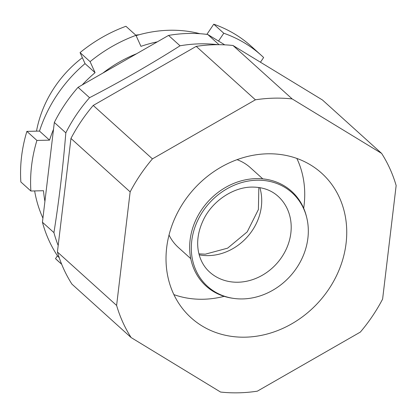<?xml version="1.0" encoding="UTF-8"?>
<svg xmlns="http://www.w3.org/2000/svg" width="417" height="417" viewBox="0 0 417 417"><rect width="100%" height="100%" fill="white"/><g stroke="black" fill="none" stroke-linecap="round" stroke-linejoin="round"><path stroke-width="0.63" d="M220.562 392.048A156.521 135.28 132.1 0 0 238.811 392.809A156.521 135.28 132.1 0 0 257.346 391.167L360.335 332.094A156.521 135.28 132.1 0 0 382.608 299.098L396.15 185.539A156.521 135.28 132.1 0 0 381.638 153.42L292.192 98.933L232.999 45.495A156.521 135.28 -47.9 0 0 196.214 46.37L93.231 105.444A156.521 135.28 -47.9 0 0 70.953 138.444L57.41 251.998A156.521 135.28 -47.9 0 0 71.922 284.123L131.115 337.562L220.562 392.048M224.742 44.843L207.729 34.481A144.428 124.829 -47.9 0 0 188.312 33.464A144.428 124.829 -47.9 0 0 168.541 35.414L180.04 45.792A144.428 124.829 -47.9 0 1 199.811 43.842A144.428 124.829 -47.9 0 1 217.851 44.687M256.893 180.207A63.066 54.507 -47.9 0 1 306.662 217.361A63.066 54.507 -47.9 0 1 242.741 298.926A63.066 54.507 -47.9 0 1 233.52 298.379A63.066 54.507 -47.9 0 1 192.498 236.173A63.066 54.507 -47.9 0 1 256.893 180.207M267.313 153.81A97.406 84.187 132.1 0 0 175.578 216.673A97.406 84.187 132.1 0 0 191.106 317.79A97.406 84.187 132.1 0 0 245.446 337.171A97.406 84.187 132.1 0 0 337.176 274.303A97.406 84.187 132.1 0 0 321.653 173.185A97.406 84.187 132.1 0 0 267.313 153.81M233.52 298.379L232.363 298.212A63.817 55.159 -47.9 0 1 190.85 235.261A63.817 55.159 -47.9 0 1 256.017 178.627A63.817 55.159 -47.9 0 1 306.38 216.225L306.662 217.361M260.458 62.216L263.633 57.515A144.428 124.829 132.1 0 0 261.36 55.409A144.428 124.829 132.1 0 0 223.788 33.245L213.754 24.191A144.428 124.829 -47.9 0 1 251.331 46.35L261.36 55.409M223.788 33.245L218.518 41.054M206.884 34.371L213.754 24.191M136.098 35.627A130.995 113.215 -47.9 0 1 199.957 33.714M135.968 35.341A144.428 124.829 132.1 0 0 90.093 61.653L80.064 52.594A144.428 124.829 -47.9 0 1 125.934 26.281L135.968 35.341L140.946 46.355A130.995 113.215 -47.9 0 1 157.329 41.846M90.093 61.653L95.071 72.667L85.037 63.613L80.064 52.594M53.512 129.333A130.995 113.215 -47.9 0 0 49.529 140.138L39.495 131.079A130.995 113.215 -47.9 0 1 85.037 63.613M82.196 84.943A130.995 113.215 -47.9 0 1 95.071 72.667M49.529 140.138L36.915 140.435L26.881 131.381L39.495 131.079M36.915 140.435A144.428 124.829 132.1 0 0 30.884 191.017L20.85 181.963A144.428 124.829 -47.9 0 1 26.881 131.381M30.884 191.017L43.498 190.72A130.995 113.215 -47.9 0 0 44.916 201.39M42.925 218.127A130.995 113.215 -47.9 0 1 34.642 190.929M61.664 264.222L55.492 258.649L57.431 255.772M61.7 264.315L57.76 260.761A144.428 124.829 -47.9 0 1 55.492 258.649M381.638 153.42L322.445 99.976L232.999 45.495M196.214 46.37L255.407 99.809L152.424 158.882L93.231 105.444M70.953 138.444L130.146 191.883L116.609 305.437L57.41 251.998M292.192 98.933A156.521 135.28 132.1 0 0 255.407 99.809M152.424 158.882A156.521 135.28 132.1 0 0 130.146 191.883M116.609 305.437A156.521 135.28 132.1 0 0 131.115 337.562M59.204 257.649L57.89 256.46A144.428 124.829 -47.9 0 1 42.43 222.24L54.33 122.468A144.428 124.829 -47.9 0 1 78.057 87.315L168.541 35.414M219.04 44.692L207.729 34.481M58.187 245.493A144.428 124.829 -47.9 0 1 53.929 232.618C59.058 200.41 63.024 167.154 65.823 132.846A144.428 124.829 -47.9 0 1 89.551 97.693L78.057 87.315M89.551 97.693C120.878 81.445 151.037 64.145 180.04 45.792M53.929 232.618L42.43 222.24M54.33 122.468L65.823 132.846M136.604 53.736A124.949 107.993 132.1 0 0 102.921 73.053M139.252 34.72A107.482 92.897 132.1 0 0 135.733 35.127M82.363 57.692A107.482 92.897 132.1 0 0 36.508 131.152M259.848 187.65A51.056 44.124 -47.9 0 1 208.636 255.616A51.056 44.124 -47.9 0 1 199.196 254.839M238.107 282.22A51.056 44.124 -47.9 0 1 209.626 272.061C204.611 267.542 201.114 261.735 199.138 254.631C196.188 243.476 197.694 231.711 203.663 219.337C212.811 200.572 233.624 187.129 251.837 187.087C262.455 187.019 271.191 190.079 278.05 196.271A51.056 44.124 -47.9 0 1 286.187 249.272A51.056 44.124 -47.9 0 1 238.107 282.22M224.158 296.341A97.406 84.187 -47.9 0 1 203.433 299.239A97.406 84.187 -47.9 0 1 173.899 294.616M190.762 258.655L178.351 247.453A53.741 46.449 -47.9 0 1 169.031 235.021M237.065 159.664A53.741 46.449 -47.9 0 1 250.377 167.67L262.788 178.872M296.847 158.429A97.406 84.187 -47.9 0 1 303.685 208.255M198.935 253.854L205.3 254.177L227.635 248.151L247.203 231.888L258.399 209.532L258.842 187.494"/></g></svg>
